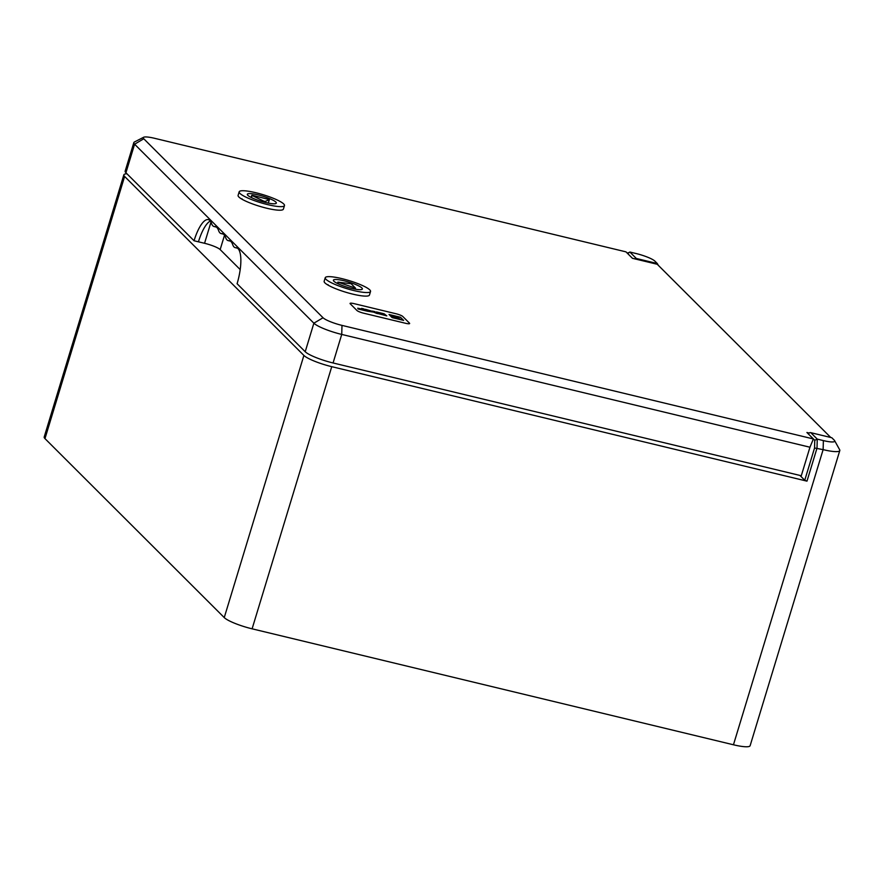 <?xml version="1.0" encoding="UTF-8"?>
<svg xmlns="http://www.w3.org/2000/svg" width="884" height="884" viewBox="0 0 884 884"><rect width="100%" height="100%" fill="white"/><g stroke="black" fill="none" stroke-linecap="round" stroke-linejoin="round"><path stroke-width="1.33" d="M126.953 173.772A23.669 4.188 16.9 0 0 123.848 174.844A23.669 4.188 16.9 0 0 124.622 176.457L303.897 355.434A23.669 4.188 16.9 0 0 331.754 366.672L806.981 481.15L804.749 480.255L814.551 448L814.761 440.287L808.495 434.088M799.921 475.437L804.749 480.255M123.848 174.844L44.2 436.994A23.669 4.188 16.9 0 0 44.974 438.608L224.249 617.584A23.669 4.188 16.9 0 0 252.106 628.822L733.455 744.781A23.669 4.188 16.9 0 0 750.129 745.698L839.8 450.553A23.669 4.188 -163.1 0 1 823.126 449.636L814.551 448M808.506 434.033A1.89 1.768 -45 0 1 810.805 432.674L817.258 439.116L823.38 440.597A16.1 2.84 16.9 0 0 834.618 440.652L839.645 449.724A23.669 4.188 -163.1 0 1 839.8 450.553M834.618 440.652A16.1 2.84 16.9 0 0 834.198 440.122L831.811 437.735L810.805 432.674M636.303 258.471L657.309 263.531L654.911 261.145A16.1 2.84 16.9 0 0 635.972 253.498L629.85 252.028L636.303 258.471A1.89 1.768 135 0 0 634.69 258.846M658.271 265.288L657.309 263.531M632.491 258.316L627.728 253.62L628.159 252.647L627.541 253.443M627.75 253.586L629.85 252.028M806.981 481.15L817.004 448.155L817.258 439.116L814.761 440.287M258.006 194.867A15.15 2.674 -163.1 0 1 276.327 203.099A15.15 2.674 -163.1 0 1 261.045 201.254A15.15 2.674 -163.1 0 1 247.332 194.281A15.15 2.674 -163.1 0 1 258.006 194.867A15.15 2.674 -163.1 0 1 276.327 203.099A15.15 2.674 -163.1 0 1 261.045 201.254A15.15 2.674 -163.1 0 1 247.332 194.281A15.15 2.674 -163.1 0 1 258.006 194.867M255.852 192.723A23.669 4.188 -163.1 0 1 284.482 205.574A23.669 4.188 -163.1 0 1 260.614 202.69A23.669 4.188 -163.1 0 1 239.177 191.806A23.669 4.188 -163.1 0 1 255.852 192.723A23.669 4.188 -163.1 0 1 284.482 205.574A23.669 4.188 -163.1 0 1 260.614 202.69A23.669 4.188 -163.1 0 1 239.177 191.806A23.669 4.188 -163.1 0 1 255.852 192.723M252.459 195.309L269.377 199.618L265.189 201.475L263.675 201.11L252.062 195.486L251.432 197.585L251.796 195.276L263.675 201.11L263.421 201.939L263.675 201.11L265.189 201.475L264.935 202.325L265.189 201.475L269.344 199.651L268.305 203.088L269.377 199.618L268.316 203.099L269.377 199.618L252.459 195.309L251.796 195.276L251.133 197.441L251.796 195.276L252.459 195.309M361.887 287.974A15.15 2.674 -163.1 0 1 362.374 289.002A15.15 2.674 -163.1 0 1 347.103 287.156A15.15 2.674 -163.1 0 1 333.39 280.195A15.15 2.674 -163.1 0 1 346.34 281.366A15.15 2.674 -163.1 0 1 361.887 287.974M369.766 289.875A23.669 4.188 -163.1 0 1 370.529 291.477A23.669 4.188 -163.1 0 1 346.672 288.604A23.669 4.188 -163.1 0 1 325.235 277.72A23.669 4.188 -163.1 0 1 345.478 279.554A23.669 4.188 -163.1 0 1 369.766 289.875M351.158 283.753L355.49 288.118L337.876 282.129L351.158 283.753M328.097 284.725A23.669 4.188 16.9 0 0 327.312 284.681M241.255 198.767A23.669 4.188 -163.1 0 1 242.039 198.812M405.634 323.301A5.68 1.006 16.9 0 0 409.635 323.522A5.68 1.006 16.9 0 0 409.458 323.135L402.761 316.461A5.68 1.006 16.9 0 0 396.076 313.765L354.064 303.643A5.68 1.006 16.9 0 0 350.064 303.422A5.68 1.006 16.9 0 0 350.252 303.809L356.948 310.494A5.68 1.006 16.9 0 0 363.633 313.19L405.634 323.301A5.68 1.006 16.9 0 0 409.635 323.522A5.68 1.006 16.9 0 0 409.458 323.135L402.761 316.461A5.68 1.006 16.9 0 0 396.076 313.765L354.064 303.643A5.68 1.006 16.9 0 0 350.064 303.422A5.68 1.006 16.9 0 0 350.252 303.809L356.948 310.494A5.68 1.006 16.9 0 0 363.633 313.19L405.634 323.301M830.75 437.481L657.265 264.283L632.414 258.294L625.96 251.852L154.578 138.302A16.1 2.84 16.9 0 0 143.639 137.263A16.1 2.84 16.9 0 0 143.772 138.777L323.047 317.754A16.1 2.84 16.9 0 0 341.986 325.389L813.368 438.95L806.915 432.497L809.18 433.049M283.388 209.132L284.482 205.574L283.388 209.132A23.669 4.188 -163.1 0 1 266.725 208.226A23.669 4.188 -163.1 0 1 238.094 195.375L239.177 191.806L238.094 195.375M325.235 277.72L324.152 281.289A23.669 4.188 16.9 0 0 340.937 290.659A23.669 4.188 16.9 0 0 369.446 295.046L370.529 291.477M210.315 221.044A29.349 9.094 -76.5 0 0 198.436 241.818L194.06 240.757L125.926 172.756A23.669 4.188 16.9 0 1 125.163 171.142L133.827 142.611A23.669 4.188 -163.1 0 1 134.412 142.004L143.639 137.263M813.368 438.95L809.954 447.227L341.732 334.428A23.669 4.188 -163.1 0 1 313.875 323.19L305.212 351.733L237.089 283.72A29.349 9.094 -76.5 0 0 236.547 247.785A29.349 9.094 -76.5 0 0 235.796 247.708A23.094 7.16 103.5 0 1 235.199 247.642A23.094 7.16 103.5 0 1 232.691 244.603A29.349 9.094 -76.5 0 0 229.497 240.746A29.349 9.094 -76.5 0 0 228.746 240.669A23.094 7.16 103.5 0 1 228.149 240.603A23.094 7.16 103.5 0 1 225.641 237.564A29.349 9.094 -76.5 0 0 222.448 233.708A29.349 9.094 -76.5 0 0 221.696 233.63A23.094 7.16 103.5 0 1 221.099 233.564A23.094 7.16 103.5 0 1 218.591 230.525A29.349 9.094 -76.5 0 0 215.398 226.669A29.349 9.094 -76.5 0 0 214.635 226.591A23.094 7.16 103.5 0 1 214.05 226.525A23.094 7.16 103.5 0 1 211.53 223.486A29.349 9.094 -76.5 0 0 208.337 219.63A29.349 9.094 -76.5 0 0 194.06 240.757M323.047 317.754L313.875 323.19L134.6 144.214A23.669 4.188 -163.1 0 1 133.827 142.611M809.954 447.227L801.291 475.758L333.069 362.97A23.669 4.188 16.9 0 1 305.212 351.733M240.194 269.587L220.16 249.586A13.26 2.343 16.9 0 0 204.558 243.288L198.436 241.818M383.468 314.881L378.065 313.577L386.783 315.886L384.142 313.809L376.44 311.953L382.12 313.533L378.098 313.223L382.993 314.395L378.186 313.698M361.622 308.383L362.495 309.245L357.876 308.35L363.258 310.008L358.131 308.98L366.562 311.013L363.921 308.936L361.622 308.383M400.485 317.257L389.026 314.494L392.153 317.621L403.623 320.384L400.485 317.257L389.159 314.627M376.131 312.428L365.39 309.289L369.059 310.892L367.302 311.19L373.523 312.118L377.313 313.61L374.672 311.522M377.159 313.566L376.109 312.516M369.059 310.892L367.501 311.245M373.247 311.831L365.877 309.499M374.65 311.61L372.507 311.102M403.469 320.351L400.463 317.345M397.911 317.665L396.12 318.24L397.789 318.638L397.933 317.566L397.767 318.726L397.911 317.665M396.12 318.24L397.767 318.726M397.955 317.765L398.761 318.969L400.253 319.234L397.966 317.765L400.253 319.234M391.468 315.698L396.176 317.036M392.131 316.362L397.126 317.257M392.905 317.124L394.927 318.041L399.281 317.312L392.905 317.124L394.96 317.953L399.292 317.334M357.722 308.196L362.495 309.245M366.407 310.98L361.755 308.505M363.258 310.008L357.976 308.825M382.706 314.118L377.943 313.058M386.628 315.853L384.109 313.897L376.562 312.074M124.622 176.457L44.974 438.608M303.897 355.434L224.249 617.584M331.754 366.672L252.106 628.822M823.38 440.597L823.126 449.636L733.455 744.781M355.434 288.151L355.136 289.145M354.351 287.941L354.053 288.935M338.55 282.504L338.152 283.819M143.772 138.777L134.6 144.214L125.926 172.756M341.986 325.389L341.732 334.428L333.069 362.97M224.514 235.255L220.16 249.586M210.989 222.138L204.558 243.288M216.094 226.934L214.635 226.591M237.255 248.061L235.796 247.708M230.205 241.023L228.746 240.669M223.155 233.973L221.696 233.63M355.49 288.118L355.18 289.156M337.876 282.129L337.467 283.488M216.326 227.077L214.05 226.525M237.476 248.194L235.199 247.642M230.426 241.155L228.149 240.603M223.376 234.116L221.099 233.564"/></g></svg>
